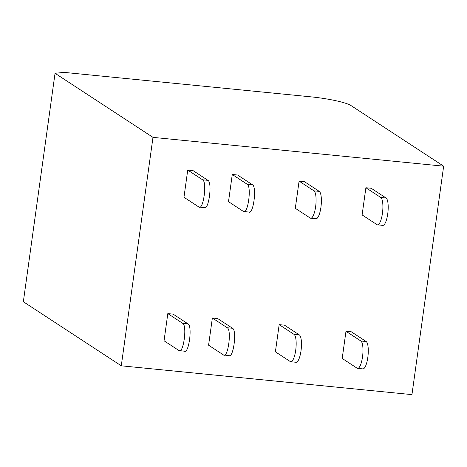 <?xml version="1.0" encoding="UTF-8"?>
<svg xmlns="http://www.w3.org/2000/svg" width="467" height="467" viewBox="0 0 467 467"><rect width="100%" height="100%" fill="white"/><g stroke="black" fill="none" stroke-linecap="round" stroke-linejoin="round"><path stroke-width="0.7" d="M350.933 105.519L443.65 166.182L411.952 394.621L121.28 365.807L23.35 301.729L55.048 73.29L64.072 72.379L313.62 97.118A33.239 4.518 -172.1 0 1 350.933 105.519M55.048 73.29L152.983 137.368L443.65 166.182M121.28 365.807L152.983 137.368M380.774 197.477L365.889 187.74L362.118 214.919L376.997 224.656A13.852 3.794 -84.3 0 0 377.517 224.849A13.852 3.794 -84.3 0 0 382.555 212.415A13.852 3.794 -84.3 0 0 380.774 197.477L386.075 198.002L371.195 188.265L365.889 187.74M377.517 224.849L382.823 225.374A13.852 3.794 -84.3 0 0 387.855 212.94A13.852 3.794 -84.3 0 0 386.075 198.002M310.713 218.223L316.013 218.749A13.852 3.794 -84.3 0 0 321.045 206.315A13.852 3.794 -84.3 0 0 319.265 191.377L304.385 181.64L299.084 181.114L313.964 190.851A13.852 3.794 95.7 0 1 315.745 205.789A13.852 3.794 95.7 0 1 310.713 218.223A13.852 3.794 95.7 0 1 310.193 218.031L295.307 208.3L299.084 181.114M247.154 184.226L252.454 184.751L237.575 175.02L232.274 174.489L247.154 184.226C251.841 186.386 247.837 215.234 243.383 211.411L228.503 201.674L232.274 174.489M252.454 184.751C257.142 186.911 253.137 215.76 248.683 211.936M249.203 212.129L243.383 211.411M198.843 206.998L183.963 197.261L187.734 170.076L202.614 179.813C207.301 181.967 203.297 210.815 198.843 206.998L204.663 207.71M187.734 170.076L193.034 170.601L207.914 180.338C212.602 182.486 208.597 211.353 204.143 207.523M360.857 340.998L366.157 341.523L351.277 331.786L345.977 331.261L342.206 358.446L357.086 368.183A13.852 3.794 -84.3 0 0 357.605 368.37A13.852 3.794 -84.3 0 0 362.637 355.942A13.852 3.794 -84.3 0 0 360.857 340.998L345.977 331.261M366.157 341.523A13.852 3.794 95.7 0 1 367.938 356.467A13.852 3.794 95.7 0 1 362.906 368.901L357.605 368.37M290.795 361.75L296.096 362.275A13.852 3.794 -84.3 0 0 301.133 349.841A13.852 3.794 -84.3 0 0 299.347 334.903L284.467 325.166L279.167 324.641L294.047 334.378A13.852 3.794 95.7 0 1 295.827 349.316A13.852 3.794 95.7 0 1 290.795 361.75A13.852 3.794 95.7 0 1 290.276 361.557L275.396 351.82L279.167 324.641M228.766 355.463C233.22 359.292 237.224 330.426 232.543 328.278L217.657 318.541L212.357 318.015L208.586 345.201L223.465 354.938L229.285 355.65M223.465 354.938C227.919 358.767 231.924 329.9 227.236 327.752L212.357 318.015M178.925 350.519L164.045 340.782L167.816 313.602L182.696 323.339C187.384 325.487 183.379 354.354 178.925 350.519L184.745 351.237M167.816 313.602L173.123 314.128L188.003 323.864C192.684 326.019 188.68 354.867 184.226 351.044M313.964 190.851L319.265 191.377M207.914 180.338L202.614 179.813M294.047 334.378L299.347 334.903M227.236 327.752L232.543 328.278M188.003 323.864L182.696 323.339"/></g></svg>
